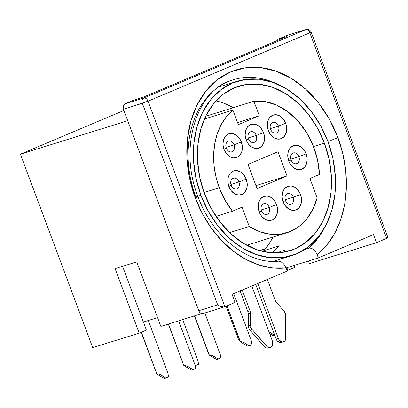 <?xml version="1.0" encoding="UTF-8"?>
<svg xmlns="http://www.w3.org/2000/svg" width="408" height="408" viewBox="0 0 408 408"><rect width="100%" height="100%" fill="white"/><g stroke="black" fill="none" stroke-linecap="round" stroke-linejoin="round"><path stroke-width="0.61" d="M248.452 138.73A5.6 4.218 72.7 0 0 254.306 142.321A5.6 4.218 72.7 0 0 256.244 135.436L263.532 132.631A12.49 9.415 -107.3 0 1 259.213 147.992A12.49 9.415 -107.3 0 1 246.157 139.975L248.452 138.73A5.6 4.218 -107.3 0 1 250.68 131.738A5.6 4.218 -107.3 0 1 256.244 135.436A5.6 4.218 -107.3 0 1 254.016 142.428A5.6 4.218 -107.3 0 1 248.452 138.73L246.157 139.975L245.142 135.221L245.611 130.636L247.483 126.908L250.476 124.618L254.133 124.103L257.897 125.445L261.202 128.438L263.532 132.631L264.542 137.384L264.078 141.974L262.206 145.697L259.213 147.992L255.556 148.507L251.792 147.161L248.487 144.167L246.157 139.975A12.49 9.415 -107.3 0 1 250.476 124.618A12.49 9.415 -107.3 0 1 263.532 132.631L256.244 135.436L248.207 137.945L256.244 135.436A5.6 4.218 72.7 0 0 250.39 131.845A5.6 4.218 72.7 0 0 248.452 138.73M261.477 210.691A5.6 4.218 72.7 0 0 267.332 214.282A5.6 4.218 72.7 0 0 269.27 207.397L276.563 204.597A12.49 9.415 -107.3 0 1 272.243 219.953A12.49 9.415 -107.3 0 1 259.182 211.936L261.477 210.691A5.6 4.218 -107.3 0 1 263.706 203.699A5.6 4.218 -107.3 0 1 269.27 207.397A5.6 4.218 -107.3 0 1 267.041 214.389A5.6 4.218 -107.3 0 1 261.477 210.691L259.182 211.936L258.172 207.182L258.636 202.597L260.508 198.875L263.502 196.579L267.158 196.064L270.927 197.406L274.227 200.399L276.563 204.597L277.573 209.345L277.103 213.935L275.232 217.658L272.243 219.953L268.581 220.468L264.817 219.127L261.518 216.128L259.182 211.936A12.49 9.415 -107.3 0 1 263.502 196.579A12.49 9.415 -107.3 0 1 276.563 204.597L269.27 207.397L261.237 209.906L269.27 207.397A5.6 4.218 72.7 0 0 263.415 203.806A5.6 4.218 72.7 0 0 261.477 210.691M285.452 200.563A5.6 4.218 72.7 0 0 291.302 204.158A5.6 4.218 72.7 0 0 293.24 197.273L300.533 194.468A12.49 9.415 -107.3 0 1 296.213 209.829A12.49 9.415 -107.3 0 1 283.152 201.812L285.452 200.563A5.6 4.218 -107.3 0 1 287.676 193.576A5.6 4.218 -107.3 0 1 293.24 197.273A5.6 4.218 -107.3 0 1 291.011 204.265A5.6 4.218 -107.3 0 1 285.452 200.563L283.152 201.812L282.142 197.059L282.606 192.469L284.478 188.746L287.472 186.451L291.128 185.936L294.897 187.282L298.197 190.276L300.533 194.468L301.543 199.221L301.079 203.811L299.202 207.534L296.213 209.829L292.551 210.344L288.788 208.998L285.488 206.004L283.152 201.812A12.49 9.415 -107.3 0 1 287.472 186.451A12.49 9.415 -107.3 0 1 300.533 194.468L293.24 197.273L285.207 199.782L293.24 197.273A5.6 4.218 72.7 0 0 287.385 193.683A5.6 4.218 72.7 0 0 285.452 200.563M226.277 148.094A5.6 4.218 72.7 0 0 232.132 151.689A5.6 4.218 72.7 0 0 234.07 144.804L241.363 141.999A12.49 9.415 -107.3 0 1 237.043 157.355A12.49 9.415 -107.3 0 1 223.982 149.338L226.277 148.094A5.6 4.218 -107.3 0 1 228.506 141.102A5.6 4.218 -107.3 0 1 234.07 144.804A5.6 4.218 -107.3 0 1 231.841 151.791A5.6 4.218 -107.3 0 1 226.277 148.094L223.982 149.338L222.972 144.585L223.436 140L225.308 136.277L228.302 133.982L231.958 133.467L235.727 134.808L239.027 137.807L241.363 141.999L242.372 146.752L241.903 151.337L240.031 155.06L237.043 157.355L233.381 157.871L229.617 156.529L226.318 153.53L223.982 149.338A12.49 9.415 -107.3 0 1 228.302 133.982A12.49 9.415 -107.3 0 1 241.363 141.999L234.07 144.804L226.037 147.308L234.07 144.804A5.6 4.218 72.7 0 0 228.215 141.209A5.6 4.218 72.7 0 0 226.277 148.094M270.626 129.362A5.6 4.218 72.7 0 0 276.476 132.957A5.6 4.218 72.7 0 0 278.414 126.072L285.707 123.267A12.49 9.415 -107.3 0 1 281.387 138.623A12.49 9.415 -107.3 0 1 268.326 130.606L270.626 129.362A5.6 4.218 -107.3 0 1 272.85 122.369A5.6 4.218 -107.3 0 1 278.414 126.072A5.6 4.218 -107.3 0 1 276.19 133.064A5.6 4.218 -107.3 0 1 270.626 129.362L268.326 130.606L267.317 125.858L267.781 121.268L269.652 117.545L272.646 115.25L276.303 114.735L280.072 116.076L283.371 119.075L285.707 123.267L286.717 128.02L286.253 132.605L284.381 136.333L281.387 138.623L277.731 139.138L273.962 137.797L270.662 134.803L268.326 130.606A12.49 9.415 -107.3 0 1 272.646 115.25A12.49 9.415 -107.3 0 1 285.707 123.267L278.414 126.072L270.382 128.581L278.414 126.072A5.6 4.218 72.7 0 0 272.559 122.477A5.6 4.218 72.7 0 0 270.626 129.362M291.072 159.926A5.6 4.218 72.7 0 0 296.927 163.516A5.6 4.218 72.7 0 0 298.86 156.636L306.153 153.831A12.49 9.415 -107.3 0 1 301.833 169.187A12.49 9.415 -107.3 0 1 288.777 161.17L291.072 159.926A5.6 4.218 -107.3 0 1 293.301 152.934A5.6 4.218 -107.3 0 1 298.86 156.636A5.6 4.218 -107.3 0 1 296.636 163.623A5.6 4.218 -107.3 0 1 291.072 159.926L288.777 161.17L287.762 156.417L288.232 151.832L290.103 148.109L293.092 145.814L296.754 145.299L300.517 146.64L303.822 149.639L306.153 153.831L307.163 158.579L306.699 163.169L304.827 166.892L301.833 169.187L298.177 169.703L294.408 168.361L291.108 165.362L288.777 161.17A12.49 9.415 -107.3 0 1 293.092 145.814A12.49 9.415 -107.3 0 1 306.153 153.831L298.86 156.636L290.827 159.14L298.86 156.636A5.6 4.218 72.7 0 0 293.01 153.041A5.6 4.218 72.7 0 0 291.072 159.926M231.147 185.237A5.6 4.218 72.7 0 0 237.002 188.833A5.6 4.218 72.7 0 0 238.935 181.948L246.228 179.143A12.49 9.415 -107.3 0 1 241.908 194.499A12.49 9.415 -107.3 0 1 228.847 186.481L231.147 185.237A5.6 4.218 -107.3 0 1 233.371 178.245A5.6 4.218 -107.3 0 1 238.935 181.948A5.6 4.218 -107.3 0 1 236.711 188.935A5.6 4.218 -107.3 0 1 231.147 185.237L228.847 186.481L227.837 181.728L228.302 177.143L230.173 173.42L233.167 171.125L236.824 170.61L240.593 171.952L243.892 174.95L246.228 179.143L247.238 183.896L246.774 188.481L244.902 192.204L241.908 194.499L238.252 195.014L234.483 193.673L231.183 190.674L228.847 186.481A12.49 9.415 -107.3 0 1 233.167 171.125A12.49 9.415 -107.3 0 1 246.228 179.143L238.935 181.948L230.903 184.452L238.935 181.948A5.6 4.218 72.7 0 0 233.08 178.352A5.6 4.218 72.7 0 0 231.147 185.237M267.969 348.095L266.643 348.131L265.312 347.606L264.119 346.576L266.281 345.902L252.159 329.47A5.171 3.896 72.7 0 1 251.022 327.527L248.86 328.2A5.171 3.896 72.7 0 1 248.431 325.961L248.243 313.726L248.431 325.961L250.594 325.288A5.171 3.896 72.7 0 0 251.022 327.527A5.171 3.896 -107.3 0 1 250.594 325.288L250.405 313.053L248.243 313.726L250.405 313.053A5.171 3.896 -107.3 0 0 249.976 310.814L247.814 311.488L249.976 310.814L242.219 290.068L249.976 310.814A5.171 3.896 -107.3 0 1 250.405 313.053L250.594 325.288L248.431 325.961A5.171 3.896 72.7 0 0 248.86 328.2A5.171 3.896 72.7 0 0 249.997 330.143L252.159 329.47A5.171 3.896 -107.3 0 1 251.022 327.527L248.86 328.2A5.171 3.896 72.7 0 0 249.997 330.143L252.159 329.47L267.475 346.933L268.806 347.458L270.132 347.417L271.305 346.82L272.187 345.734L272.682 344.27L272.34 340.925L251.807 286.018L272.34 340.925A5.171 3.896 -107.3 0 1 270.285 347.376A5.171 3.896 -107.3 0 1 266.281 345.902L264.119 346.576L249.997 330.143L264.119 346.576A5.171 3.896 72.7 0 0 268.122 348.05L270.285 347.376M284.136 251.777L283.234 252.297L285.172 250.772L284.136 251.777M284.371 250.446L285.172 250.772L284.371 250.446L281.897 250.991L276.95 252.899M282.428 252.419L281.897 250.991M279.067 259.529L283.172 258.004M274.278 261.003L291.654 255.617A91.321 68.814 -107.3 0 1 200.925 195.274A91.321 68.814 -107.3 0 1 237.242 81.269A91.321 68.814 -107.3 0 1 327.966 141.612A91.321 68.814 -107.3 0 1 291.654 255.617M216.026 216.332L232.453 211.206A68.059 51.286 -107.3 0 1 219.264 187.767L204.061 192.51L219.264 187.767A68.059 51.286 -107.3 0 1 232.907 110.104L204.454 118.983L232.907 110.104L226.527 116.555L221.284 124.45L217.321 133.579L214.756 143.667L213.659 154.443L214.057 165.597L215.944 176.807L219.264 187.767L225.012 200.144L232.453 211.206L242.041 207.157L249.273 226.501L229.612 232.636L249.273 226.501L259.559 231.622L270.121 234.207L280.546 234.146L290.414 231.443L299.339 226.205L306.959 218.647L312.972 209.064L317.144 197.834A68.059 51.286 -107.3 0 1 286.885 232.739A68.059 51.286 -107.3 0 1 249.273 226.501L242.041 207.157L232.453 211.206L216.026 216.332M324.37 143.131A86.149 64.918 -107.3 0 1 290.114 250.68A86.149 64.918 -107.3 0 1 204.52 193.754A86.149 64.918 -107.3 0 1 238.782 86.205A86.149 64.918 -107.3 0 1 324.37 143.131L313.477 146.533L324.37 143.131L329.098 159.344L331.342 175.904L331.015 192.178L328.129 207.539L322.794 221.396L315.221 233.223L305.694 242.556L294.581 249.043L282.31 252.435L269.356 252.598L256.209 249.523L243.382 243.336L231.362 234.269L220.616 222.671L211.548 208.993L204.52 193.754L199.792 177.546L197.549 160.981L197.875 144.707L200.761 129.346L206.096 115.489L213.67 103.663L223.196 94.33L234.309 87.842L246.58 84.451L259.539 84.288L272.682 87.363L285.508 93.549L297.529 102.617L308.28 114.215L317.342 127.893L324.37 143.131M263.915 250.609A86.149 64.918 72.7 0 0 272.983 237.079L270.234 242L263.915 250.609L279.266 245.82L263.915 250.609L263.41 249.257L263.915 250.609M274.222 250.889A86.149 64.918 72.7 0 0 279.266 245.82A86.149 64.918 -107.3 0 1 274.222 250.889L272.121 252.343L274.222 250.889M270.953 252.945L271.3 252.776M197.839 196.238L200.925 195.274L197.839 196.238M337.921 137.649L342.934 154.188L345.775 171.12L346.366 187.955L344.689 204.214L340.792 219.438L334.784 233.192L326.839 245.091L317.184 254.786L315.807 252.073L313.946 249.875L311.799 248.462L309.636 248.028L308.366 248.467A93.906 70.763 -107.3 0 0 323.6 229.475A93.906 70.763 -107.3 0 1 308.366 248.467L309.636 248.028L311.799 248.462L313.946 249.875L315.807 252.073L317.184 254.786A102.52 77.255 72.7 0 0 337.921 137.649A102.52 77.255 72.7 0 0 230.744 71.854A102.52 77.255 72.7 0 0 195.294 197.89A8.614 0.413 -20.5 0 0 197.962 196.559A8.614 0.413 159.5 0 1 195.294 197.89L189.669 178.597L187.002 158.891L187.389 139.526L190.827 121.242L197.171 104.749L206.188 90.678L217.525 79.57L230.744 71.854L245.346 67.82L260.768 67.626L276.41 71.283L291.674 78.647L305.98 89.434L318.77 103.234L329.552 119.513L337.921 137.649A8.614 0.413 159.5 0 1 327.894 141.418M233.228 79.815C197.406 88.827 178.016 146.671 197.962 196.559A8.614 0.413 159.5 0 0 195.881 197.044A93.906 70.763 -107.3 0 1 233.228 79.815A93.906 70.763 -107.3 0 1 278.389 84.599M308.366 248.467L304.251 249.747L308.366 248.467M123.894 110.476L20.4 154.193L92.728 347.636L20.4 154.193L127.714 120.702L20.4 154.193L123.894 110.476M216.067 100.878A86.149 64.918 72.7 0 1 233.356 107.651L222.946 102.882M259.942 250.721L263.41 249.257L264.358 251.807L263.405 249.263L259.942 250.721M282.785 263.038L284.646 265.236L287.191 271.07L232.06 294.357L235.074 302.42L224.885 306.719L235.074 302.42L232.06 294.357L287.191 271.07L286.023 267.949L272.738 267.944L259.279 265.088L246.029 259.468L233.366 251.236L221.641 240.633L211.201 227.96L202.337 213.578L195.294 197.89A102.52 77.255 72.7 0 0 286.023 267.949L284.646 265.236L282.785 263.038L280.638 261.625L278.475 261.191L280.689 261.645M201.756 313.609L160.844 326.38L136.736 261.895L115.112 268.642L139.22 333.127L92.728 347.636L139.22 333.127L146.411 330.087L139.22 333.127L115.112 268.642L136.736 261.895L160.844 326.38L201.756 313.609M146.411 330.087L143.397 322.029L157.565 317.608L143.397 322.029L122.568 266.317L146.411 330.087M387.6 237.405L386.687 238.379L376.497 242.684L309.463 263.604L308.484 260.987L309.463 263.604L376.497 242.684L386.687 238.379L309.84 32.844L148.038 101.189L224.885 306.719L203.036 313.553A4.309 3.244 72.7 0 1 198.757 310.707L199.563 312.151L200.7 313.186L201.996 313.65L203.261 313.471M373.483 234.62L376.497 242.684L373.483 234.62L318.352 257.907L373.483 234.62M277.72 39.362L278.047 40.234L277.72 39.362L286.911 36.49L143.086 97.242L133.895 100.108L124.904 103.907L123.874 104.698L123.231 105.983L123.415 109.201L198.757 310.707L217.678 304.801L142.341 103.295L123.415 109.201L198.757 310.707L217.678 304.801L219.519 305.923L217.678 304.801L142.341 103.295A4.309 3.244 -107.3 0 1 143.83 98.002L305.628 29.657L286.707 35.562L277.72 39.362L286.911 36.49L143.086 97.242L133.895 100.108L124.904 103.907L143.83 98.002L124.904 103.907A4.309 3.244 72.7 0 0 123.415 109.201L148.038 101.189L142.341 103.295C141.601 100.771 142.096 99.006 143.83 98.002A4.309 2.825 67.1 0 1 148.038 101.189C146.962 98.787 145.559 97.726 143.83 98.002L305.628 29.657C307.362 29.386 308.764 30.447 309.84 32.844L386.687 238.379L387.513 237.65L387.498 236.329L311.171 32.181L309.84 32.844A4.309 2.825 -112.9 0 0 305.628 29.657A4.309 3.244 -107.3 0 1 305.852 29.575L286.707 35.562L277.72 39.362M295.025 267.317L287.018 270.606L287.834 270.351L286.86 267.74L287.834 270.351L295.025 267.317L294.316 265.409L295.025 267.317M317.184 254.786L318.352 257.907L286.039 267.995L318.352 257.907L317.184 254.786M197.962 196.559C212.389 236.982 248.661 264.705 278.435 261.191L278.475 261.191M279.465 252.751A91.321 68.814 72.7 0 0 280.826 251.354A91.321 68.814 72.7 0 1 279.465 252.751M200.925 195.274L208.376 211.426L217.984 225.925L229.378 238.221L242.117 247.829L255.714 254.388L269.647 257.647L283.382 257.474L296.392 253.883L308.168 247.003L318.265 237.109L326.298 224.573L331.949 209.885L335.009 193.601L335.356 176.348L332.979 158.794L327.966 141.612L320.515 125.46L310.906 110.961L299.513 98.67L286.773 89.056L273.176 82.498L259.243 79.239L245.509 79.412L232.504 83.008L220.723 89.882L210.625 99.776L202.592 112.312L196.942 127L193.882 143.285L193.535 160.538L195.911 178.092L200.925 195.274M317.144 197.834L309.912 178.49L319.5 174.44L317.526 159.854L313.125 145.646L306.5 132.498L297.973 121.028L287.941 111.797L276.894 105.233L265.358 101.663L253.878 101.245A68.059 51.286 -107.3 0 1 319.5 174.44L309.912 178.49L317.144 197.834M205.703 116.28L253.878 101.245L259.304 115.755L237.553 122.543L259.304 115.755L238.328 124.613L232.907 110.104L238.328 124.613L259.304 115.755L253.878 101.245L205.703 116.28M257.04 188.572L247.998 164.393L277.96 151.735L287.002 175.919L257.04 188.572L247.998 164.393L277.96 151.735L287.002 175.919L255.933 185.614L287.002 175.919L257.04 188.572M281.969 342.179L280.73 342.603L279.383 342.45L276.966 340.578L276.17 339.068L278.332 338.39L257.8 283.483L278.332 338.39L276.17 339.068L255.714 284.366L276.17 339.068A5.171 3.896 72.7 0 0 281.306 342.48L283.468 341.807A5.171 3.896 -107.3 0 1 278.332 338.39L279.128 339.905L281.546 341.776L282.892 341.924L284.131 341.506L285.121 340.568L285.748 339.211L285.61 315.338L285.182 313.099L284.045 311.161L276.282 302.124A5.171 3.896 -107.3 0 1 275.15 300.186L267.388 279.434L275.15 300.186A5.171 3.896 -107.3 0 0 276.282 302.124L284.045 311.161A5.171 3.896 -107.3 0 1 285.61 315.338L285.952 337.595A5.171 3.896 -107.3 0 1 283.468 341.807M247.814 311.488L240.134 290.945L247.814 311.488A5.171 3.896 -107.3 0 1 248.243 313.726A5.171 3.896 72.7 0 0 247.814 311.488M221.534 306.683L219.519 305.923L223.416 306.964L224.885 306.719L223.416 306.964M224.885 306.719L148.038 101.189L309.84 32.844C311.498 32.125 311.595 31.987 310.131 32.421L311.171 32.181C310.228 29.937 308.458 29.07 305.852 29.575A4.309 3.244 -107.3 0 1 310.131 32.421M305.852 29.575L286.931 35.481A4.309 3.244 72.7 0 0 286.707 35.562M190.154 367.741L192.805 369.704A6.028 0.291 -20.5 0 0 195.661 368.5L191.525 370.107L192.805 369.704L187.665 366.313L190.154 367.741M185.574 365.553L187.665 366.313L185.574 365.553L184.069 365.537L185.574 365.553M168.529 323.978L183.85 365.604L168.315 324.044L183.85 365.604L191.525 370.107L183.85 365.604L168.529 323.978M195.264 365.634L195.738 365.486A6.028 0.291 -20.5 0 0 198.594 364.283L195.738 365.486L195.101 364.976L195.738 365.486L195.264 365.634L178.643 320.821M163.124 376.176L165.776 378.145A6.028 0.291 -20.5 0 0 168.626 376.936L164.495 378.542L165.776 378.145L160.635 374.748L163.124 376.176M158.544 373.988L160.635 374.748L158.544 373.988L157.039 373.973L158.544 373.988M141.418 332.199L156.82 374.039L141.209 332.285L156.82 374.039L164.495 378.542L156.82 374.039L141.418 332.199M168.234 374.085L148.334 320.489M238.537 339.548L239.307 339.466L238.537 339.548L226.073 306.219L238.537 339.548M274.696 335.126L273.029 335.682L269.632 333.693L273.029 335.682L274.304 335.284A6.028 0.291 -20.5 0 0 274.696 335.126M271.651 333.316L274.304 335.284L269.168 331.888L271.651 333.316M239.654 340.4L238.323 339.619L239.654 340.4M167.754 372.422L168.626 376.936M194.784 363.987L195.661 368.5M251.991 344.709L247.86 346.31L240.184 341.812L226.976 305.837L240.399 341.746L241.903 341.761L243.994 342.516L249.135 345.913A6.028 0.291 -20.5 0 0 251.991 344.709L251.139 340.262L233.718 293.658M251.598 341.858L251.114 340.195M249.135 345.913L247.86 346.31L240.184 341.812L241.903 341.761L243.994 342.516L249.135 345.913M220.432 355.021L204.857 312.982M217.974 359.076A6.028 0.291 -20.5 0 0 220.83 357.872L216.699 359.474L209.024 354.975L194.412 315.899L209.024 354.975L216.699 359.474L217.974 359.076L215.322 357.107L217.974 359.076M212.833 355.679L215.322 357.107L210.742 354.924L212.833 355.679M209.238 354.909L210.742 354.924L209.024 354.975L194.626 315.833L209.238 354.909M219.953 353.353L220.83 357.872M198.196 361.432L182.682 319.561M197.717 359.769L198.594 364.283M218.81 87.021L236.951 81.36M238.782 86.205L238.507 86.287M246.728 245.269L286.885 232.739"/></g></svg>
